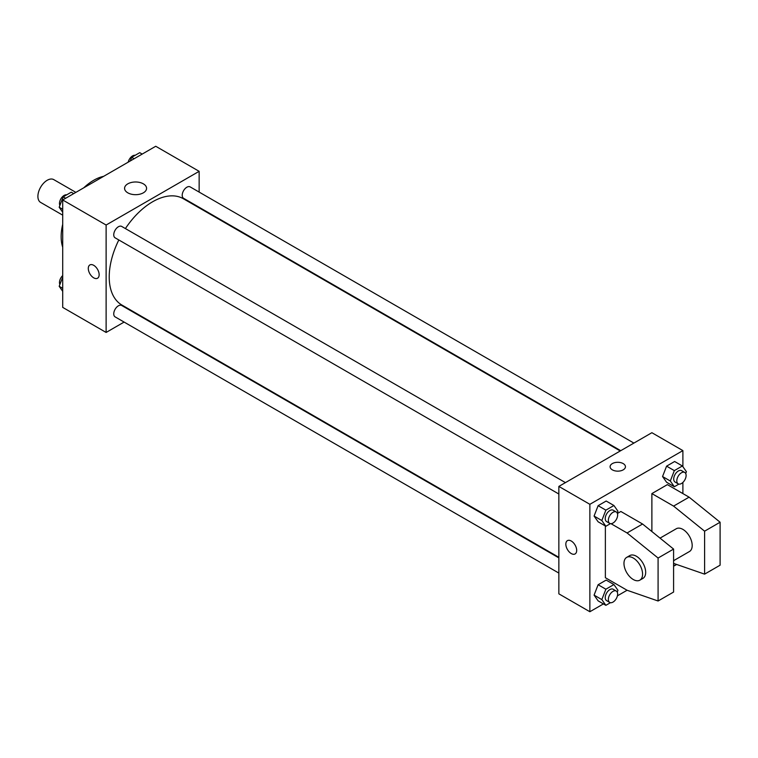 <?xml version="1.0" encoding="UTF-8"?>
<svg xmlns="http://www.w3.org/2000/svg" width="758" height="758" viewBox="0 0 758 758"><rect width="100%" height="100%" fill="white"/><g stroke="black" fill="none" stroke-linecap="round" stroke-linejoin="round"><path stroke-width="1.14" d="M75.866 192.371L53.78 179.627A13.161 7.599 120 0 0 43.642 183.152A13.161 7.599 120 0 0 37.9 196.388A13.161 7.599 120 0 0 40.629 202.414L62.706 215.158M62.706 247.241A46.049 26.587 -60 0 1 62.706 224.311M83.787 187.794A46.049 26.587 -60 0 1 103.647 176.339M124.104 322.074L106.12 332.449L62.706 307.388L62.706 199.97L155.731 146.266L199.146 171.327L199.146 192.087M137.757 314.191L137.255 314.475M118.826 239.964A61.398 35.446 120 0 0 109.218 276.954A61.398 35.446 120 0 0 121.934 305.057L558.854 557.31M620.243 450.972L183.332 198.719A61.398 35.446 120 0 0 125.402 228.575M199.146 207.275L199.146 207.853M106.12 332.449L106.12 225.031L199.146 171.327M633.896 443.089L190.154 186.894A6.576 3.799 120 0 0 185.085 188.657A6.576 3.799 120 0 0 182.214 195.28A6.576 3.799 120 0 0 183.578 198.293L620.745 450.688M558.854 557.879L121.687 305.483A6.576 3.799 120 0 0 116.618 307.246A6.576 3.799 120 0 0 113.747 313.869A6.576 3.799 120 0 0 115.112 316.882L558.854 573.076M558.854 494.017L115.112 237.822A6.576 3.799 -60 0 1 115.112 230.224A6.576 3.799 -60 0 1 121.687 226.424L565.43 482.619M106.12 225.031L62.706 199.97M127.799 192.826A11 6.348 180 0 1 124.577 188.335A11 6.348 180 0 1 135.578 181.986A11 6.348 180 0 1 146.578 188.335A11 6.348 180 0 1 139.785 194.2A11 6.348 180 0 1 127.799 192.826M99.146 274.718A7.675 4.434 60 0 1 97.555 278.224A7.675 4.434 60 0 1 89.88 273.799A7.675 4.434 60 0 1 89.88 264.94A7.675 4.434 60 0 1 95.792 266.996A7.675 4.434 60 0 1 99.146 274.718M97.555 278.224A7.675 4.434 60 0 1 89.88 273.799A7.675 4.434 60 0 1 89.88 264.93M603.415 603.918L589.866 611.734L558.854 593.836L558.854 486.418L651.88 432.704L682.892 450.612L682.892 466.682M610.986 523.683L627.074 532.969L658.086 558.03L658.086 600.999L627.074 590.255L617.419 595.826M682.892 482.439L682.892 493.581M623.199 469.856A7.675 4.434 180 0 1 614.833 470.813A7.675 4.434 180 0 1 610.095 466.72A7.675 4.434 180 0 1 617.77 462.295A7.675 4.434 180 0 1 625.445 466.72A7.675 4.434 180 0 1 623.199 469.856M589.866 611.734L589.866 504.316L558.854 486.418M589.866 504.316L682.892 450.612M625.445 466.729A7.675 4.434 0 0 0 617.77 462.295A7.675 4.434 0 0 0 610.095 466.729M571.257 553.558A7.675 4.434 60 0 1 566.245 546.793A7.675 4.434 60 0 1 567.42 540.644A7.675 4.434 60 0 1 575.095 545.068A7.675 4.434 60 0 1 575.095 553.937A7.675 4.434 60 0 1 571.257 553.558M567.42 540.644A7.675 4.434 -120 0 0 566.245 546.793A7.675 4.434 -120 0 0 571.257 553.548A7.675 4.434 -120 0 0 575.095 553.937M662.549 476.536L666.585 466.151L674.639 461.499L666.585 466.151L662.549 476.536L666.585 482.259L662.549 476.536L670.309 481.008L674.336 470.623L682.389 465.971L686.416 471.703L685.715 473.513M594.082 516.065L598.109 505.681L606.173 501.029L598.109 505.681L594.082 516.065L598.109 521.788L594.082 516.065L601.833 520.538L605.869 510.153L613.923 505.501L617.95 511.233L617.249 513.043M594.082 595.125L598.109 584.74L606.173 580.088L598.109 584.74L594.082 595.125L598.109 600.848L594.082 595.125L601.833 599.597L605.869 589.212L613.923 584.56L617.95 590.293L617.249 592.102M651.88 531.529L651.88 493.581L667.381 484.627L689.088 497.163L720.1 522.224L720.1 565.193L704.599 574.138L704.599 531.178L673.587 506.107L651.88 493.581M627.074 590.255L605.367 577.719L605.367 525.976M658.086 600.999L673.587 592.045L673.587 549.076L642.576 524.015L620.868 511.479L617.419 513.469M673.587 560.693L689.467 551.521A13.161 7.599 -120 0 0 689.467 536.332A13.161 7.599 -120 0 0 676.307 528.733L660.038 538.123M673.587 563.402L704.599 574.138M626.695 557.376L629.794 555.586A13.161 7.599 60 0 1 642.955 563.185A13.161 7.599 60 0 1 642.955 578.373L639.856 580.164A13.161 7.599 60 0 1 633.271 579.51A13.161 7.599 60 0 1 624.677 567.922A13.161 7.599 60 0 1 626.695 557.376A13.161 7.599 60 0 1 639.856 564.975A13.161 7.599 60 0 1 639.856 580.164M720.1 522.224L704.599 531.178M673.587 549.076L658.086 558.03M689.088 497.163L673.587 506.107M642.576 524.015L627.074 532.969M62.706 212.259L59.181 207.237L63.208 196.853L71.261 192.2L73.715 193.612M62.706 209.274L59.181 207.237M65.652 198.264L63.208 196.853M66.704 194.834A6.576 3.799 120 0 0 61.938 197.326A6.576 3.799 120 0 0 59.484 203.476A6.576 3.799 120 0 0 59.882 205.427M130.262 160.971L131.674 157.323L139.728 152.671L142.182 154.082M134.128 158.735L131.674 157.323M135.17 155.305A6.576 3.799 120 0 0 128.178 162.174M62.706 291.318L59.181 286.297L62.706 277.201M62.706 288.334L59.181 286.297M62.706 275.561A6.576 3.799 120 0 0 59.484 282.535A6.576 3.799 120 0 0 59.882 284.487M610.427 523.636L605.869 526.27L601.833 520.538M616.282 511.982L613.184 510.191A6.576 3.799 120 0 0 608.115 511.953A6.576 3.799 120 0 0 605.244 518.567A6.576 3.799 120 0 0 606.608 521.58L609.707 523.371A6.576 3.799 120 0 0 616.282 519.571A6.576 3.799 120 0 0 616.282 511.982A6.576 3.799 120 0 0 611.213 513.744A6.576 3.799 120 0 0 608.342 520.358A6.576 3.799 120 0 0 609.707 523.371M605.869 526.27L598.109 521.788M605.869 510.153L598.109 505.681M613.923 505.501L606.173 501.029M678.893 484.106L674.336 486.74L670.309 481.008M684.749 472.452L681.65 470.661A6.576 3.799 120 0 0 676.581 472.424A6.576 3.799 120 0 0 673.71 479.037A6.576 3.799 120 0 0 675.075 482.05L678.173 483.841A6.576 3.799 120 0 0 684.749 480.041A6.576 3.799 120 0 0 684.749 472.452A6.576 3.799 120 0 0 679.68 474.214A6.576 3.799 120 0 0 676.809 480.828A6.576 3.799 120 0 0 678.173 483.841M674.336 486.74L666.585 482.259M674.336 470.623L666.585 466.151M682.389 465.971L674.639 461.499M610.427 602.695L605.869 605.329L601.833 599.597M616.282 591.041L613.184 589.25A6.576 3.799 120 0 0 608.115 591.013A6.576 3.799 120 0 0 605.244 597.636A6.576 3.799 120 0 0 606.608 600.639L609.707 602.43A6.576 3.799 120 0 0 616.282 598.63A6.576 3.799 120 0 0 616.282 591.041A6.576 3.799 120 0 0 611.213 592.803A6.576 3.799 120 0 0 608.342 599.417A6.576 3.799 120 0 0 609.707 602.43M605.869 605.329L598.109 600.848M605.869 589.212L598.109 584.74M613.923 584.56L606.173 580.088M676.648 564.464L674.336 565.8L673.587 564.738M674.336 565.8L673.587 565.364"/></g></svg>
